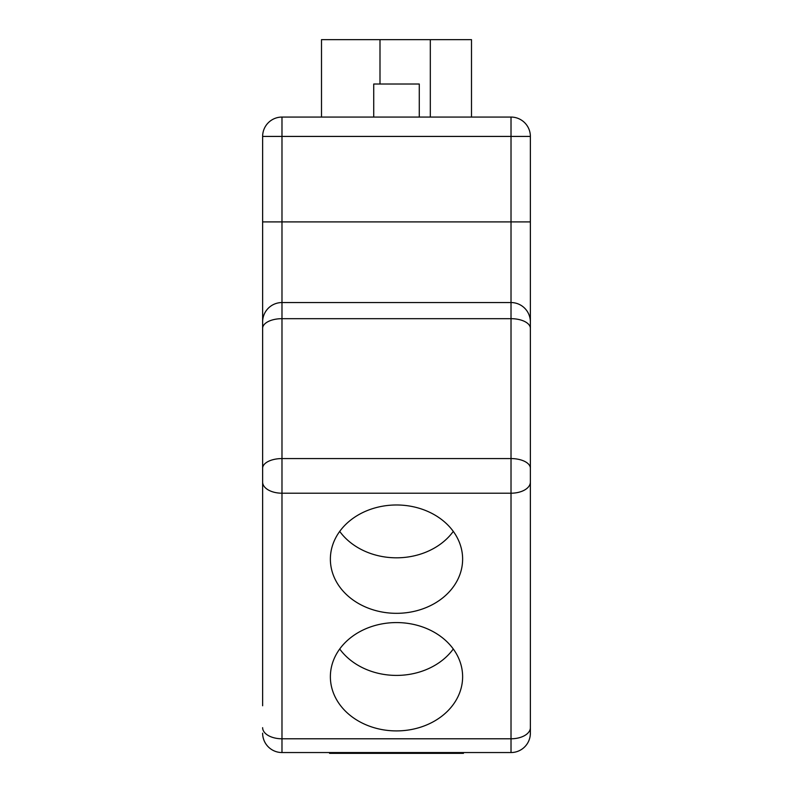 <?xml version="1.0" encoding="UTF-8"?>
<svg xmlns="http://www.w3.org/2000/svg" width="793" height="793" viewBox="0 0 793 793"><rect width="100%" height="100%" fill="white"/><g stroke="black" fill="none" stroke-linecap="round" stroke-linejoin="round"><path stroke-width="1.19" d="M262.632 705.77L262.632 328.352A19.359 9.675 0 0 1 281.981 318.677L511.019 318.677L511.019 458.572L281.981 458.572L281.981 302.549A19.359 19.359 0 0 0 262.632 321.908L262.632 328.352M262.632 321.908L262.632 136.426A19.359 19.359 0 0 1 281.981 117.067L511.019 117.067A19.359 19.359 0 0 1 530.368 136.426L530.368 328.352A19.359 9.675 180 0 0 511.019 318.677L511.019 302.549A19.359 19.359 0 0 1 530.368 321.908A19.359 19.359 0 0 0 511.019 302.549L281.981 302.549A19.359 19.359 0 0 0 262.632 321.908L262.632 221.901L530.368 221.901L530.368 646.097M262.632 396.094L262.632 646.097M262.632 482.104A19.359 11.102 0 0 0 281.981 493.206L281.981 752.547L511.019 752.547A19.359 19.359 0 0 0 530.368 733.188L530.368 710.607M462.626 559.154A66.126 54.172 180 0 0 396.5 504.982A66.126 54.172 180 0 0 330.374 559.154A66.126 54.172 180 0 0 396.5 613.326A66.126 54.172 180 0 0 462.626 559.154M462.626 676.736A66.126 54.172 180 0 0 396.5 622.574A66.126 54.172 180 0 0 330.374 676.736A66.126 54.172 180 0 0 396.5 730.908A66.126 54.172 180 0 0 462.626 676.736M373.731 117.067L373.731 84.008L419.269 84.008L419.269 117.067M321.502 117.067L321.502 39.65L471.498 39.65L471.498 117.067M530.368 733.188L530.368 328.352M281.981 752.547A19.359 19.359 0 0 1 267.558 746.094L267.469 745.995A19.359 19.359 0 0 1 262.632 733.188A19.359 19.359 0 0 0 281.981 752.547M463.439 752.547L463.439 753.35L329.561 753.35L329.561 752.547M339.711 531.399A66.126 54.172 180 0 0 453.289 531.399M339.711 648.991A66.126 54.172 180 0 0 453.289 648.991M262.632 136.426L511.019 136.426L511.019 302.549M281.981 117.067L281.981 302.549M262.632 727.687A19.359 11.102 180 0 0 281.981 738.789L511.019 738.789L511.019 752.547M262.632 468.247A19.359 9.675 0 0 1 281.981 458.572L281.981 493.206L511.019 493.206L511.019 738.789A19.359 11.102 180 0 0 530.368 727.687M430.312 117.067L430.312 39.65M379.996 84.008L379.996 39.65M428.914 752.547L428.914 753.35M378.588 752.547L378.588 753.35M530.368 482.104A19.359 11.102 180 0 1 511.019 493.206L511.019 458.572A19.359 9.675 180 0 1 530.368 468.247M511.019 117.067L511.019 136.426L530.368 136.426"/></g></svg>
